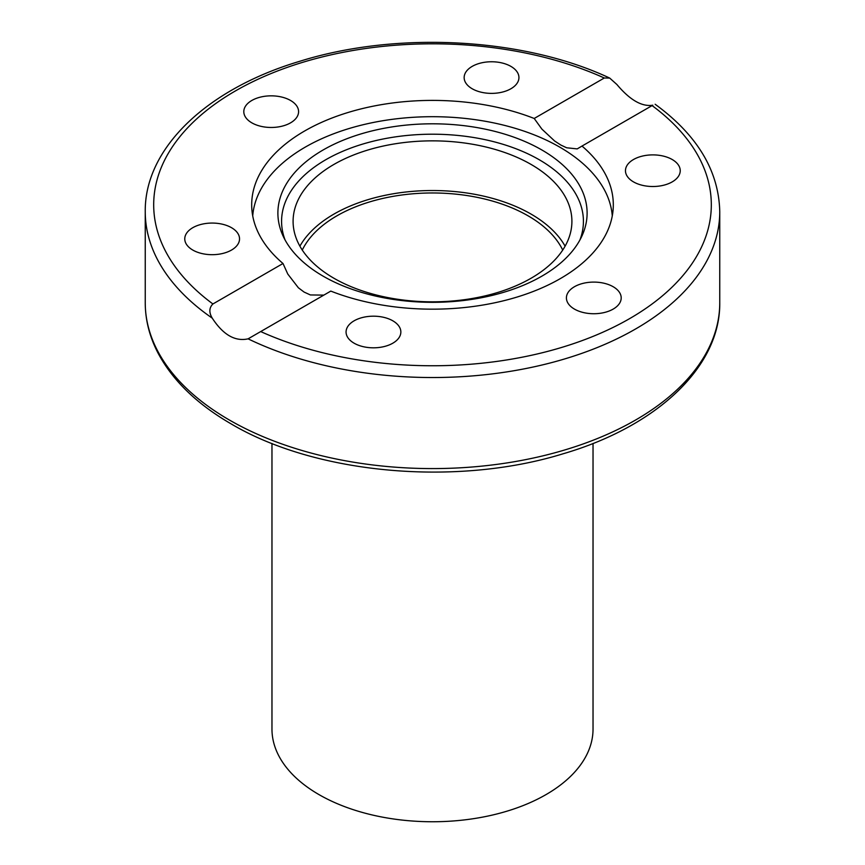 <?xml version="1.0" encoding="UTF-8"?>
<svg xmlns="http://www.w3.org/2000/svg" width="865" height="865" viewBox="0 0 865 865"><rect width="100%" height="100%" fill="white"/><g stroke="black" fill="none" stroke-linecap="round" stroke-linejoin="round"><path stroke-width="1.3" d="M299.896 246.179A139.406 80.488 180 0 1 432.5 190.527A139.406 80.488 180 0 1 565.105 246.179M333.922 278.249A139.406 80.488 180 0 1 293.094 221.343A139.406 80.488 180 0 1 432.511 140.854A139.406 80.488 180 0 1 571.906 221.353A139.406 80.488 180 0 1 485.838 295.7A139.406 80.488 180 0 1 333.922 278.249M252.721 215.904A179.963 103.897 180 0 1 432.5 116.699A179.963 103.897 180 0 1 612.279 215.904M579.961 239.897A150.921 87.138 0 0 0 432.5 134.205A150.921 87.138 0 0 0 285.039 239.897M541.825 276.184A154.619 89.268 180 0 1 392.375 299.268A154.619 89.268 180 0 1 283.093 236.037A154.619 89.268 180 0 1 432.5 123.803A154.619 89.268 180 0 1 581.907 236.037A154.619 89.268 180 0 1 541.825 276.184M205.07 223.603A27.388 15.819 180 0 1 239.54 238.87A27.388 15.819 180 0 1 212.163 254.688A27.388 15.819 180 0 1 184.764 238.881A27.388 15.819 180 0 1 205.07 223.603M347.006 327.911A27.388 15.819 180 0 1 377.032 316.32A27.388 15.819 180 0 1 400.852 331.998A27.388 15.819 180 0 1 373.464 347.817A27.388 15.819 180 0 1 346.065 331.998A27.388 15.819 180 0 1 347.006 327.911M574.436 309.097A27.388 15.819 180 0 1 566.413 297.917A27.388 15.819 180 0 1 593.801 282.098A27.388 15.819 180 0 1 621.2 297.917A27.388 15.819 180 0 1 604.289 312.525A27.388 15.819 180 0 1 574.436 309.097M659.93 185.975A27.388 15.819 180 0 1 625.46 170.708A27.388 15.819 180 0 1 652.837 154.889A27.388 15.819 180 0 1 680.236 170.697A27.388 15.819 180 0 1 659.93 185.975M517.994 81.667A27.388 15.819 180 0 1 487.968 93.247A27.388 15.819 180 0 1 464.148 77.58A27.388 15.819 180 0 1 491.536 61.761A27.388 15.819 180 0 1 518.935 77.569A27.388 15.819 180 0 1 517.994 81.667M290.564 100.481A27.388 15.819 180 0 1 298.587 111.661A27.388 15.819 180 0 1 271.199 127.469A27.388 15.819 180 0 1 243.8 111.661A27.388 15.819 180 0 1 260.711 97.042A27.388 15.819 180 0 1 290.564 100.481M652.751 105.216L581.994 146.066A180.807 104.384 180 0 1 613.307 204.789A180.807 104.384 180 0 1 517.065 297.052A180.807 104.384 180 0 1 330.798 291.094L248.093 338.842C235.107 341.718 223.159 334.82 212.249 318.147C208.865 312.47 209.092 307.745 212.909 303.972L283.006 263.501A180.807 104.384 180 0 1 251.693 204.789A180.807 104.384 180 0 1 347.935 112.526A180.807 104.384 180 0 1 534.202 118.473L604.3 78.001L609.717 78.088L616.907 84.521C629.893 99.994 641.841 106.892 652.751 105.216L652.794 105.206M581.994 146.066L577.215 148.899L566.64 147.774L560.92 145.093L554.638 141.006L541.912 129.134L534.202 118.473M283.006 263.501L287.786 274.054L298.36 287.764L304.08 292.056L310.362 294.943L323.834 295.116M271.967 443.464L271.967 729.065A160.533 92.685 0 0 0 432.5 821.75A160.533 92.685 0 0 0 593.033 729.065L593.033 443.464M302.274 250.072A135.178 78.045 180 0 1 528.082 215.828A135.178 78.045 180 0 1 562.726 250.072M212.909 303.972A278.811 160.966 180 0 1 235.356 90.966A278.811 160.966 180 0 1 604.3 78.001M652.091 105.595A278.811 160.966 180 0 1 629.644 318.612A278.811 160.966 180 0 1 260.7 331.565M609.717 78.088C523.595 37.573 396.808 30.805 299.528 61.361C207.222 88.922 144.498 148.034 145.244 211.687A287.256 165.853 0 0 0 212.249 318.147M248.093 338.842A287.256 165.853 0 0 0 554.043 361.959A287.256 165.853 0 0 0 719.756 211.687L719.756 302.739A287.256 165.853 180 0 1 542.431 455.963A287.256 165.853 180 0 1 229.376 420.012A287.256 165.853 180 0 1 145.244 302.739L145.244 211.687M719.756 211.687C718.815 170.838 697.277 135.026 655.14 104.254M719.756 302.739C720.523 366.998 656.578 426.575 562.931 453.833C456.352 486.736 315.92 474.215 231.128 423.882C197.22 404.247 172.935 380.795 158.295 353.558C149.634 337.112 145.288 320.18 145.244 302.739"/></g></svg>
